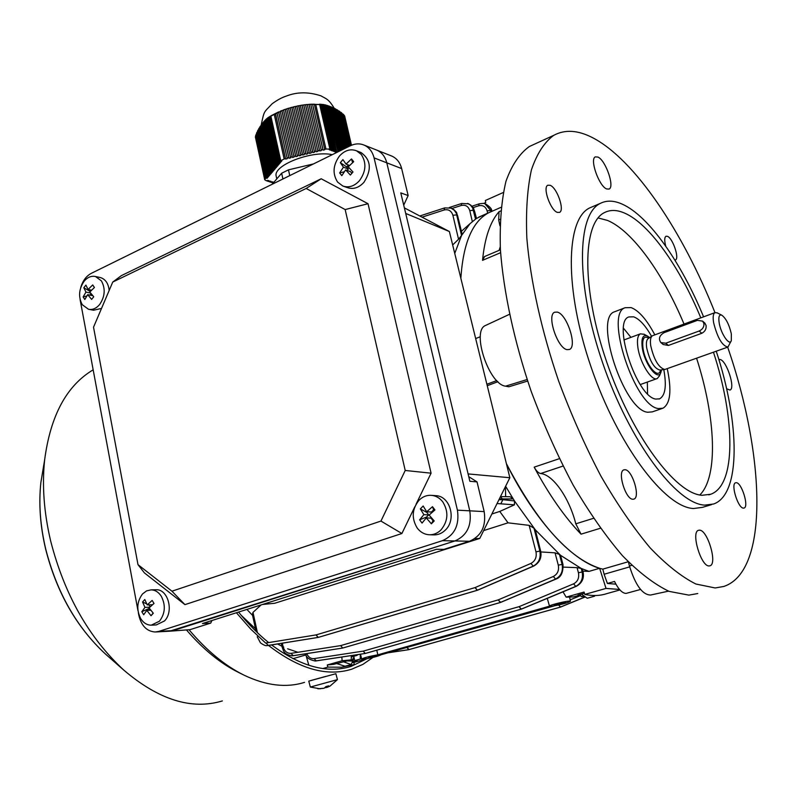 <?xml version="1.0" encoding="UTF-8"?>
<svg xmlns="http://www.w3.org/2000/svg" width="797" height="797" viewBox="0 0 797 797"><rect width="100%" height="100%" fill="white"/><g stroke="black" fill="none" stroke-linecap="round" stroke-linejoin="round"><path stroke-width="1.2" d="M594.642 596.166L587.23 598.258L581.471 594.124M550.179 185.312L547.818 185.243C542.428 187.275 550.458 210.229 557.302 212.371L559.534 212.4C564.904 210.368 557.073 187.723 550.179 185.312M597.949 157.069L595.329 156.889C589.441 159.011 599.005 186.179 606.617 188.939L609.067 189.068C614.925 186.906 605.63 160.207 597.949 157.069M625.067 469.712L623.872 469.851C617.107 471.575 625.595 499.46 632.838 499.251L633.904 499.111C640.649 497.348 632.35 469.841 625.067 469.712M557.282 312.095L554.662 312.225C546.433 314.935 557.392 348.199 567.016 349.644L569.407 349.485C577.606 346.745 566.996 314.068 557.282 312.095M736.318 482.693L735.601 482.773C730.47 483.869 738.022 508.356 743.432 508.117L744.069 508.038C749.18 506.902 741.758 482.713 736.318 482.693M699.447 530.174L698.511 530.314C690.68 531.948 701.111 566.936 709.171 565.93L709.938 565.8C717.748 564.077 707.567 529.666 699.447 530.174M674.89 260.071L675.438 259.942C679.682 258.597 672.758 238.114 667.458 236.33L665.983 236.261C664.389 237.416 664.319 240.724 665.774 246.213M726.595 388.757L729.982 390.052C735.691 388.547 726.705 360.702 720.139 359.497L718.844 359.517M651.567 336.344C645.381 325.435 639.393 318.93 633.615 316.817L628.823 316.947C611.937 321.709 636.703 397.245 655.891 399.078L659.667 398.809C665.356 395.481 666.73 385.748 663.791 369.609M615.433 311.438L614.527 311.786C593.496 317.714 623.931 410.505 647.682 412.248L652.235 411.89L662.158 408.492M654.835 334.87C646.805 319.707 638.895 310.621 631.114 307.592L625.097 307.732C604.335 313.54 634.97 406.689 658.461 408.562L662.965 408.223C670.426 403.611 671.861 390.42 667.248 368.652M684.015 324.08C663.004 273.501 632.469 230.831 607.503 220.42L598.069 217.93M700.812 317.864C679.731 266.965 649.396 223.887 624.798 213.188C617.177 209.81 610.432 209.601 604.584 212.53C582.328 222.871 581.412 288.394 606.547 361.549C631.463 434.754 675.328 493.831 702.057 495.296L710.735 494.25C736.239 485.293 735.342 418.953 713.464 352.204M592.619 206.662L589.7 207.907C565.661 219.125 564.246 289.102 591.105 367.118C617.725 445.184 664.867 507.55 693.559 508.516L702.526 507.35L711.532 504.631M703.582 316.837C681.196 262.402 648.788 215.987 622.337 204.191C614.029 200.436 606.696 200.167 600.33 203.384C576.639 214.453 575.633 284.539 602.652 362.884C629.431 441.269 676.404 504.023 704.757 505.129L713.614 504.003C741.16 494.399 739.885 422.669 716.244 351.208M534.269 144.267L529.357 146.518C519.594 153.502 511.794 165.099 505.965 181.298C501.472 200.077 499.619 222.821 500.386 249.511C503.535 291.851 514.135 341.236 531.171 391.327C543.554 424.472 557.551 455.735 573.163 485.104C589.322 512.65 605.76 536.182 622.477 555.708C638.955 572.505 654.506 584.4 669.121 591.384L688.877 595.12L697.783 593.536M717.29 312.922L714.979 312.623C682.75 231.568 634.591 159.39 592.689 137.751C578.004 130.11 565.043 129.293 553.825 135.291C544.391 142.155 536.919 153.672 531.43 169.841C527.285 188.64 525.761 211.454 526.847 238.273C530.463 280.873 541.452 330.665 558.717 381.255C571.24 414.749 585.307 446.35 600.918 476.088C617.047 503.983 633.396 527.833 649.953 547.649C666.242 564.724 681.555 576.839 695.881 584.012L715.168 587.967L723.815 586.453C769.494 571.29 765.04 455.167 727.671 347.143M640.549 589.471L626.034 593.426C622.178 593.207 618.342 589.222 614.527 581.441L607.404 583.474L604.126 574.248L629.69 566.876M615.902 584.161L607.404 583.474M582.916 571.14L589.033 571.379L599.633 568.291C568.679 557.91 537.596 523.031 506.394 463.655C535.893 522.902 574.248 563.1 602.811 569.138L604.126 574.248M492.695 210.986L488.591 212.799C472.442 221.436 463.196 243.264 460.855 278.283C463.196 243.264 472.442 221.436 488.591 212.799L492.695 210.986M628.205 561.765L602.811 569.138M600.38 528.252L581.033 534.169C564.724 517.213 549.103 494.877 534.179 467.152L559.355 458.673M486.11 325.196L485.333 325.555C471.226 331.203 489.009 384.622 505.587 386.166L508.865 386.794L527.634 381.066M487.246 385.698L497.916 381.713M668.534 591.155L650.551 595.03C642.452 594.841 635.418 585.157 629.451 566L628.405 561.965M500.586 252.699L482.534 260.34C484.696 237.974 490.195 221.755 499.052 211.683L500.705 210.956M699.826 494.977C718.486 476.596 715.706 417.299 696.578 358.212M647.562 393.788L647.333 382.062M630.925 337.36L623.513 328.254M500.147 219.305L498.663 219.952L499.918 225.75M500.237 246.841L499.101 250.368M498.663 219.952L499.052 211.683M482.534 260.34L484.626 256.504M563.031 466.066L540.665 473.528C553.178 474.663 569.387 498.205 575.793 523.818L593.476 518.329M540.665 473.528C538.473 473.119 536.311 470.997 534.179 467.152M581.033 534.169L575.793 523.818M325.594 676.434L311.278 680.399M189.158 629.899C206.831 650.78 225.202 665.903 244.271 675.268C266.278 685.709 286.362 688.07 304.534 682.371M236.41 612.754L250.766 629.132L265.64 643.059M268.509 645.431C299.084 668.992 326.8 676.922 351.666 669.211L362.874 664.389L373.016 657.395M186.737 630.258C203.514 649.655 220.918 663.781 238.961 672.638L243.354 674.81M93.169 369.828C66.679 385.579 50.51 415.546 44.662 459.73C41.932 485.303 43.935 512.391 50.659 541.014C64.467 594.682 88.865 637.739 123.864 670.177C158.832 699.915 191.659 710.167 222.353 700.932M238.542 612.076C248.236 624.001 258.268 634.173 268.649 642.591M271.598 644.932C300.848 666.651 327.358 673.804 351.118 666.392L366.69 658.85M109.169 290.467C108.402 283.493 105.513 279.199 100.482 277.585L99.904 277.466M101.408 280.883L95.481 276.509C91.286 275.642 87.481 277.246 84.054 281.331C78.783 289.221 78.196 297.032 82.3 304.743L88.517 309.276C92.591 310.043 96.298 308.449 99.645 304.494C105.015 296.524 105.602 288.653 101.408 280.883M83.117 296.952L84.831 299.513L87.68 294.651L91.635 299.393L93.747 296.763L89.782 292.021L94.435 287.508L93.558 286.193L92.711 284.947L88.069 289.47L85.907 285.117L83.815 287.747L85.966 292.1L83.117 296.952L86.763 295.996M89.095 309.385L93.548 310.232L101.518 308.429M91.516 290.178L88.069 289.47M94.405 287.528L92.711 284.947M92.751 295.677L87.68 294.651M89.922 295.109L91.057 293.685M90.549 293.027L85.966 292.1M90.27 291.473L83.815 287.747M90.151 291.294L91.117 290.088M368.423 657.176L376.732 655.722L368.423 657.176M557.322 603.847L554.254 605.053L565.681 602.383L557.322 603.847M363.422 659.159C371.98 657.864 377.888 656.389 381.145 654.745L552.241 606.178C561.516 604.574 567.594 602.94 570.453 601.267C570.831 599.882 548.715 605.062 549.492 606.168L377.828 654.825C369.31 656.329 363.93 657.734 361.699 659.059L363.422 659.159M327.258 664.967L342.112 660.743L351.258 659.846L333.624 664.359L327.258 664.967L327.886 667.109L341.514 667.209L354.227 664.568L353.938 662.437L352.274 662.596M599.633 568.291L606.019 588.415L584.809 594.423L584.071 592.051L566.139 597.142L563.021 591.832M583.534 595.957L581.252 596.604L584.231 596.455M580.136 594.502L581.252 596.604M566.139 597.142L573.451 596.923L580.156 595.02L580.037 594.532M580.156 595.02L577.974 595.11L584.45 593.277M454.748 253.426L461.553 235.484L470.031 223.668L476.247 218.587L482.862 215.32M589.033 571.379L581.192 568.44L560.56 555.32L535.325 529.836L514.483 500.964L505.617 486.27M582.099 568.839L583.115 571.997L582.099 568.839M305.6 653.869L308.847 665.316M281.929 646.247L277.495 643.976L281.929 646.247M255.488 628.793L241.172 615.264L255.488 628.793M252.599 615.453L246.911 609.426M327.886 667.109L322.855 668.534M483.59 203.494L485.722 202.548L485.343 200.505L503.246 192.525M450.504 207.808L454.35 210.288L457.508 215.31L462.17 234.338L456.502 213.178L454.25 209.95L451.062 208.007M452.666 244.968L458.544 239.269L452.905 215.31C451.411 210.797 448.472 209.033 444.098 210L422.031 217.163M452.905 215.31L456.671 214.841L461.553 235.484L458.544 239.269M505.447 486.618L505.627 496.67M498.932 499.759L502.897 499.669L500.506 496.591L510.15 496.76L513.188 498.912L499.33 498.942M529.158 525.362L533.97 528.182L539.858 551.016C541.043 557.99 538.842 563.021 533.243 566.119L477.413 590.198L475.092 587.578L530.922 563.429C535.215 561.048 536.899 557.183 535.973 551.833L529.158 525.362L508.028 522.832L499.769 511.435L514.434 504.84L497.059 503.545M501.014 503.385L502.897 499.669L514.483 500.964L514.434 504.84M499.769 511.435L491.879 513.995M508.028 522.832L483.649 530.593M256.046 631.344L252.39 614.517L252.998 612.385L257.411 632.659M261.107 604.923L252.998 612.385M577.058 567.663L581.192 568.44L582.129 571.887C583.344 578.592 581.212 583.424 575.763 586.363L521.298 609.087L519.116 606.647L573.591 583.842C577.765 581.581 579.379 577.875 578.433 572.734L577.058 567.663L563.33 567.105M560.56 555.32L562.981 564.415L560.56 555.32M555.041 552.849L559.464 554.423L562.074 564.306C563.28 571.14 561.118 576.072 555.579 579.08L500.406 602.422L498.155 599.902L553.337 576.48C557.571 574.169 559.225 570.383 558.289 565.143L555.041 552.849L540.814 551.932M535.325 529.836L540.655 551.145L535.325 529.836M606.019 588.415L619.508 589.451M306.686 653.64C308.419 657.236 310.87 658.9 314.038 658.611L363.293 651.109L365.056 653.49L315.124 661.012M315.572 660.972L365.345 653.45M292.489 655.801L342.58 648.061L292.051 655.841M267.473 645.55L268.23 645.47L266.059 643.01L316.09 634.9L317.973 637.441L267.144 645.57C265.979 646.048 263.757 645.152 260.48 642.89L257.222 636.773M318.103 637.431L268.23 645.47L318.162 637.421L477.234 590.288L533.472 566.119C539.091 563.021 541.372 557.99 540.306 551.016L535.973 551.833M500.895 602.253L555.878 579.08C561.447 576.062 563.698 571.14 562.662 564.296L558.289 565.143M365.245 653.47L363.293 651.109L519.116 606.647L521.049 609.177L365.275 653.45L521.158 609.167L576.111 586.353C581.601 583.404 583.832 578.582 582.816 571.877L578.433 572.734M484.925 203.813L490.703 210.448L490.982 211.653M491.61 211.404L485.562 204.052M467.52 203.414L470.34 204.968L472.631 207.907L475.54 219.055M476.247 218.587L473.169 208.117L470.788 205.128L468.128 203.633M444.736 207.887L451.52 208.176M376.782 650.213L377.828 654.825M368.114 658.442L353.938 662.437M342.112 660.743L341.823 657.027M351.258 659.846L351.258 655.592M360.304 654.227L360.294 659.019L354.715 660.593L353.778 656.29M354.715 660.593L357.205 660.364L352.762 661.62M360.294 659.019L361.659 658.9M584.809 594.423C592.769 596.096 600.041 595.847 606.637 593.675L619.936 589.939M560.949 606.896L585.058 597.003M584.988 596.953L560.54 607.025L558.627 605.013M408.652 649.704L385.638 653.161L408.781 649.675L560.401 607.105L408.741 649.665L406.888 647.433L554.363 605.859M409.1 649.585L406.888 647.433L404.906 647.732M342.8 648.011L500.167 602.512L343.118 647.921M282.327 643.199L283.134 646.785C284.509 651.328 287.129 653.52 290.975 653.361L340.658 645.61L342.7 648.021L340.658 645.61L498.155 599.902L500.685 602.383M343.756 186.349L347.372 187.614C353.29 189.606 358.809 187.833 363.94 182.324C371.95 169.641 370.974 159.719 361.001 152.526L360.085 152.177M361.23 154.399L356.508 150.792C350.381 148.561 344.693 150.324 339.432 156.082C332.957 165.178 332.359 173.866 337.649 182.134L342.84 186.03C348.767 188.022 354.306 186.249 359.447 180.7C366.052 171.494 366.65 162.737 361.23 154.399M339.632 172.919L341.823 175.639L345.639 169.91L350.381 175.051L352.991 171.993L348.239 166.842L353.689 161.681L352.573 160.277L351.477 158.962L346.037 164.132L342.919 159.609L340.329 162.668L343.437 167.191L339.632 172.919L344.214 171.823M349.574 165.447L346.037 164.132M352.593 162.608L351.477 158.962M351.866 173.308L350.57 171.714L345.639 169.91M347.133 170.458L348.369 169.004L343.437 167.191M348.369 169.004L346.715 166.971L340.329 162.668M346.715 166.971L348.389 164.999M358.261 654.536L356.628 655.443L354.964 655.034M151.868 625.147L156.272 624.928L164.481 620.963C174.105 611.508 168.047 589.063 156.162 589.74L155.525 589.75M161.273 596.226C158.593 592.121 155.216 589.999 151.151 589.85L146.578 590.876L142.553 593.924C136.905 601.526 136.297 609.775 140.75 618.681C143.5 622.955 146.997 625.117 151.241 625.177L159.47 621.202C165.228 613.531 165.826 605.202 161.273 596.226M141.836 611.737L143.689 614.746L146.817 610.382L151.031 615.722L153.303 613.242L149.079 607.902L154.01 603.449L152.147 600.44L147.216 604.893L144.805 599.523L142.553 602.004L144.954 607.374L141.836 611.737L149.378 608.34M152.496 604.714L147.216 604.893M153.363 603.987L153.951 603.349M153.163 613.092L151.031 615.722M150.772 610.233L146.817 610.382M149.517 610.283L148.75 609.038M149.786 607.204L144.954 607.374M150.205 606.796L148.86 604.843M146.658 603.847L142.553 602.004M337.44 679.612L335.876 673.714L308.778 681.136L310.332 687.054L320.175 688.837M326.78 686.416L327.039 687.422L330.078 686.048L337.44 679.622L310.332 687.054M327.039 687.422L328.683 685.848L325.883 686.615L324.249 688.19L317.943 688.807L323.164 688.379M325.037 687.652L327.009 687.313M325.744 686.835L325.973 687.721M262.552 604.465L274.686 603.279L479.744 538.463L509.851 477.722L449.369 231.529L404.378 207.878M468.766 476.696L477.034 481.896L469.861 481.278L400.781 192.884L408.144 195.564L403.72 205.148M211.922 620.524L210.727 623.105L202.448 623.523L436.537 549.282L443.889 549.372L469.513 541.273L454.948 540.954C466.972 535.584 471.914 525.542 469.772 510.827L386.794 162.827C385.22 156.75 381.982 152.556 377.081 150.244L364.299 145.174C369.24 147.505 372.498 151.739 374.072 157.886L457.418 510.16C459.57 525.064 454.579 535.245 442.465 540.675L158.822 631.393L155.246 632.001C146.827 631.423 141.348 625.844 138.817 615.244L138.349 612.744M479.744 538.463L474.813 538.642M509.851 477.722L468.098 473.916M449.369 231.529L405.713 213.447M477.034 481.896L484.178 511.604C486.309 526.1 481.418 535.992 469.513 541.273M210.727 623.105L189.965 629.67L169.612 631.204L454.948 540.954C466.972 535.584 471.914 525.542 469.772 510.827L386.794 162.827C385.22 156.75 381.982 152.556 377.081 150.244L392.014 156.162C396.886 158.454 400.094 162.598 401.658 168.585L408.144 195.564M189.965 629.67L170.389 631.154M390.889 155.714L392.014 156.162M329.838 106.728L331.691 107.067L341.654 150.055M264.724 179.763L255.389 137.044L255.937 134.713L265.501 178.398L264.724 179.763L266.407 180.799L268.748 180.491L267.433 181.138L268.459 181.477L270.811 181.168L269.496 181.816L270.522 182.154L272.853 181.846L271.538 182.493L272.564 182.832L273.939 182.214M256.604 134.165L255.937 134.713M266.746 176.914L266.118 177.661L256.445 133.428L256.963 132.232L266.746 176.914L268.938 176.147L267.374 176.177L257.501 131.097L258.049 130.021L268.011 175.43L267.374 176.177M257.65 131.764L256.963 132.232M258.756 129.632L258.049 130.021M258.617 129.004L259.194 128.028L269.266 173.935L268.639 174.682L258.617 129.004M259.912 127.679L259.194 128.028M259.782 127.092L260.37 126.185L270.532 172.431L269.904 173.188L259.782 127.092M261.097 125.866L260.37 126.185M260.978 125.308L261.585 124.462L271.807 170.927L271.169 171.684L260.978 125.308M262.313 124.163L261.585 124.462M262.203 123.645L262.831 122.848L273.082 169.412L272.444 170.169L262.203 123.645M263.558 122.549L262.831 122.848M263.458 122.08L264.096 121.343L274.367 167.898L273.72 168.655L263.458 122.08M264.833 121.024L264.096 121.343M264.743 120.626L265.401 119.939L275.652 166.374L275.005 167.141L264.743 120.626M266.128 119.6L265.401 119.939M266.059 119.291L266.736 118.683L276.938 164.849L276.3 165.617L266.059 119.291M267.463 118.305L266.736 118.683M267.423 118.115L268.121 117.607L278.233 163.315L277.585 164.082L267.423 118.115M270.034 116.392L268.121 117.607M268.838 117.149L269.565 116.78L279.538 161.771L278.89 162.538L268.838 117.149M270.322 116.482L275.473 113.802L285.406 158.394L280.185 161.004L270.322 116.482L271.667 115.445L269.565 116.78M283.523 109.976L275.473 113.802M283.513 109.936L285.167 109.338L295.617 155.963L293.914 156.361L283.513 109.936M286.85 108.9L285.167 109.338M286.82 108.781L288.484 108.262L299.024 155.146L297.321 155.554L286.82 108.781M290.138 107.944L288.484 108.262M290.158 107.774L291.832 107.316L302.432 154.339L300.728 154.748L290.158 107.774M293.555 107.027L291.832 107.316M293.515 106.878L295.209 106.479L305.839 153.532L304.135 153.931L293.515 106.878M296.942 106.25L295.209 106.479M296.902 106.101L298.606 105.752L309.256 152.715L307.542 153.124L296.902 106.101M300.349 105.573L298.606 105.752M300.32 105.433L302.043 105.144L312.663 151.908L310.96 152.317L300.32 105.433M303.787 104.975L302.043 105.144M303.767 104.895L305.5 104.686L316.07 151.101L314.367 151.5L303.767 104.895M307.273 104.497L305.082 104.736M307.243 104.527L309.007 104.417L319.477 150.284L317.774 150.693L307.243 104.527L309.007 104.417M314.387 104.507L320.354 104.546L330.586 149.019L324.598 149.069L314.337 104.188L309.007 104.337M310.77 104.218L320.354 104.546M320.643 104.277L319.497 104.198M323.054 104.497L333.574 150.155L334.571 150.533L323.981 104.616L321.998 104.407M324.917 104.796L335.567 150.912L336.553 151.291L325.873 105.015L324.02 104.786M338.436 151.629L327.786 105.583L325.933 105.314M340.05 150.842L329.729 106.27L327.876 105.971M276.3 176.675L276.21 176.276C272.614 165.407 311.727 150.135 332.279 154.668M312.573 104.397L322.885 149.477L321.181 149.886L310.78 104.367M281.879 110.574L292.21 156.77L290.516 157.178L280.255 111.281M267.264 180.371L267.433 181.138M269.326 181.049L269.496 181.816M271.369 181.736L271.538 182.493M350.361 145.761L342.939 113.981L344.643 115.934L351.487 145.253M348.787 146.538L340.797 112.238L341.863 113.064L349.574 146.15M347.213 147.306L338.715 110.793L339.751 111.48L348 146.927M345.629 148.093L336.673 109.548L337.689 110.145L346.426 147.704M344.045 148.87L334.66 108.462L335.667 108.99L344.842 148.481M342.451 149.657L332.678 107.505L333.664 107.974L343.248 149.268M330.705 106.659L340.847 150.444M328.753 105.911L339.243 151.241M326.82 105.284L338.008 151.838M322.885 149.477L323.074 150.145L324.777 149.746L324.598 149.069M319.477 150.284L319.667 150.962L321.37 150.553L321.181 149.886M316.07 151.101L316.26 151.769L317.963 151.36L317.774 150.693M312.663 151.908L312.852 152.576L314.556 152.177L314.367 151.5M309.256 152.715L309.445 153.393L311.149 152.984L310.96 152.317M305.839 153.532L306.038 154.2L307.742 153.791L307.542 153.124M302.432 154.339L302.641 155.007L304.344 154.598L304.135 153.931M299.024 155.146L299.234 155.814L300.937 155.415L300.728 154.748M295.617 155.963L295.836 156.63L297.53 156.222L297.321 155.554M292.21 156.77L292.429 157.437L294.133 157.029L293.914 156.361M278.641 112.038L288.813 157.577L289.022 158.244L290.726 157.836L290.516 157.178M288.813 157.577L287.109 157.985L287.328 158.653L285.625 159.051L285.406 158.394M279.538 161.771L281.122 161.751L281.769 160.984L280.185 161.004M278.233 163.315L279.817 163.295L280.464 162.518L278.89 162.538M276.938 164.849L278.522 164.83L279.169 164.062L277.585 164.082M275.652 166.374L277.226 166.354L277.874 165.587L276.3 165.617M274.367 167.898L275.941 167.878L276.579 167.111L275.005 167.141M273.082 169.412L274.656 169.392L275.294 168.635L273.72 168.655M271.807 170.927L273.371 170.907L274.019 170.15L272.444 170.169M270.532 172.431L272.106 172.411L272.743 171.654L271.169 171.684M269.266 173.935L270.831 173.905L271.468 173.158L269.904 173.188M268.011 175.43L270.203 174.653L268.639 174.682M265.501 178.398L267.682 177.631L266.118 177.661M336.553 151.291L335.168 151.968L336.165 152.347L337.539 151.669M334.571 150.533L333.186 151.221L335.567 150.912M322.137 104.437L332.578 149.776L331.193 150.464L332.19 150.842L333.574 150.155M332.578 149.776L331.582 149.398L330.197 150.085L329.201 149.706L330.586 149.019M313.52 163.903L288.474 169.851L281.65 173.238L272.166 184.266M281.65 173.238L282.915 178.976M288.474 169.851L289.749 175.609M277.047 112.875L287.109 157.985M321.231 104.447L331.582 149.398M332.678 107.505L331.801 107.575M334.66 108.462L333.794 108.512M336.673 109.548L335.796 109.558M338.715 110.793L337.828 110.743M340.797 112.238L339.901 112.118M342.939 113.981L342.023 113.752M330.018 149.298L330.197 150.085M332.01 150.055L332.19 150.842M334.003 150.812L334.182 151.589M335.985 151.569L336.165 152.347M271.936 171.674L272.106 172.411M273.212 170.16L273.371 170.907M274.487 168.645L274.656 169.392M275.772 167.131L275.941 167.878M266.895 177.651L267.055 178.379M268.151 176.157L268.31 176.894M269.406 174.673L269.565 175.4M270.671 173.168L270.831 173.905M277.057 165.607L277.226 166.354M278.352 164.072L278.522 164.83M279.647 162.528L279.817 163.295M280.952 160.994L281.122 161.751M288.574 108.392L299.234 155.814M291.911 107.456L293.575 107.127M291.931 107.525L302.641 155.007M295.279 106.619L296.952 106.32M295.308 106.718L306.038 154.2M309.445 153.393L298.795 105.881M275.473 113.463L285.625 159.051M278.681 111.879L289.022 158.244M281.939 110.544L292.429 157.437M285.236 109.398L295.836 156.63M302.103 105.254L312.852 152.576M305.54 104.716L316.26 151.769M309.017 104.327L319.667 150.962M312.544 104.168L323.074 150.145M430.061 534.787L433.249 534.877C437.792 535.106 441.827 533.512 445.354 530.075C456.611 519.724 450.355 496.451 436.238 495.674L435.003 495.595M442.803 501.921C439.864 498.115 436.218 495.933 431.854 495.375C427.013 494.947 422.729 496.581 419.013 500.267C411.989 509.024 411.382 518.269 417.19 528.003C420.278 532.077 424.163 534.329 428.846 534.747C433.399 534.986 437.443 533.382 440.98 529.925C448.153 521.079 448.761 511.744 442.803 501.921M419.63 519.803L422.041 523.071L426.275 517.93L431.376 523.808L434.216 520.939L429.105 515.051L434.933 509.95L432.492 506.683L426.674 511.774L423.157 506.005L420.348 508.885L423.855 514.653L419.63 519.803L426.554 517.044L428.666 514.882L423.855 514.653M432.492 506.683L433.598 509.861L431.476 512.023L426.674 511.774M433.598 509.861L434.136 510.588M433.409 520.082L431.376 523.808M432.901 520.6L431.077 518.14L426.275 517.93M427.242 517.97L426.554 517.044M428.666 514.882L426.853 512.441L420.348 508.885M426.853 512.441L427.461 511.813M347.422 660.932L351.567 661.002L353.968 657.146M343.079 661.679L351.198 664.509L354.147 658.003M351.198 664.509L345.081 666.232L336.842 663.642M297.919 652.275L287.617 648.798M283.752 647.114L283.074 646.805M292.967 658.681L305.799 654.955M703.94 323.602L702.625 321.121L697.405 320.364L664.09 332.658C659.368 335.487 658.282 338.785 660.833 342.571L665.744 343.218L699.188 331.004C702.565 329.43 704.149 326.959 703.94 323.602M660.962 342.67L663.184 344.513L668.414 345.44L701.808 333.285C705.016 331.572 706.441 328.982 706.082 325.495L704.897 323.134L702.625 321.121M644.295 334.371L640.409 333.833C637.73 335.328 636.873 339.781 637.849 347.213C639.822 362.655 651.757 381.773 657.256 378.545L659.527 375.736L660.783 372.597M649.645 337.619L647.373 335.995C642.92 334.431 641.196 338.217 642.223 347.362C644.305 363.821 658.202 381.942 660.982 372.119L661.49 369.868M652.863 335.597L652.135 335.965C650.491 337.39 650.033 340.658 650.741 345.768C654.018 359.845 658.701 367.756 664.778 369.499L727.701 347.133M719.183 322.934C720.877 333.823 729.594 346.436 731.317 340.618L731.337 333.873C729.155 324.489 725.947 318.242 721.723 315.154C719.153 314.357 718.306 316.947 719.183 322.934M652.584 335.696L714.979 312.623C713.176 313.679 712.717 317.047 713.624 322.735C717.479 337.858 722.251 345.968 727.95 347.044L731.208 340.887M158.822 631.393L173.168 630.596L454.948 540.954L442.465 540.675M137.981 610.741L80.099 299.552M80.716 287.627C82.709 280.803 86.245 276.041 91.326 273.331L350.321 145.781C355.153 143.48 359.806 143.281 364.299 145.174M416.064 504.212L431.077 473.179L368.025 203.713L321.181 178.767L121.403 275.613L112.746 282.058L93.528 327.198L138.001 564.665L144.406 572.894L184.934 604.634L401.887 533.512L414.819 506.772M138.001 564.665L171.963 591.205L380.946 521.069L405.215 470.469L345.161 209.561L368.025 203.713M405.215 470.469L431.077 473.179M345.161 209.561L306.168 188.471L321.181 178.767M306.168 188.471L112.746 282.058M171.963 591.205L184.934 604.634M380.946 521.069L401.887 533.512M486.887 384.264L496.75 380.577M505.587 386.166L527.126 379.521M629.451 566L631.772 565.322M43.646 465.846L40.866 482.574C38.625 503.555 40.229 525.651 45.678 548.884C56.806 592.37 76.701 627.398 105.373 653.958L107.984 656.25M316.09 634.9L475.092 587.578L477.164 590.288L318.282 637.381L316.09 634.9M570.154 599.872L580.684 595.528M472.322 221.526L469.782 210.657C468.337 206.264 465.448 204.55 461.144 205.506L452.098 208.435M476.486 218.438L474.424 210.737L473.468 210.219L469.782 210.657M487.654 213.207L487.106 210.856C485.692 206.562 482.852 204.889 478.608 205.825L473.069 207.609M491.839 211.305L490.703 210.448L487.106 210.856M314.038 658.611L316.329 660.882M290.975 653.361L293.296 655.712M408.741 649.665L385.748 653.132M558.597 605.023L560.64 607.025M576.46 586.193L575.763 586.363L573.591 583.842M556.266 578.911L555.579 579.08L553.337 576.48M533.91 565.92L533.243 566.119L530.922 563.429M479.196 203.843L478.608 205.825M461.752 203.464L461.144 205.506M419.81 215.987L444.656 207.907L444.098 210M521.567 609.057L365.674 653.351M281.271 643.368L282.138 647.184L283.134 646.785M484.178 511.604L457.418 510.16M401.658 168.585L374.072 157.886M315.791 104.666L325.903 148.76M274.278 114.579L284.091 158.703M270.92 116.332L280.693 160.406M255.568 135.769L265.012 178.966M343.786 114.748L350.959 145.482M319.687 104.696L329.819 148.72M648.27 338.526L648.021 338.695C646.477 340.03 646.028 343.099 646.686 347.871C649.744 361.031 654.128 368.423 659.836 370.047L664.489 369.529M648.838 338.157C643.966 335.358 642.013 338.625 642.97 347.96C644.982 363.86 658.571 380.687 660.524 369.977M665.744 343.218L668.414 345.44M699.188 331.004L701.808 333.285M475.66 338.566L480.342 336.723M478.708 217.153L501.054 207.31M529.357 146.518L553.825 135.291M589.7 207.907L600.33 203.384M708.762 494.847L710.735 494.25M614.527 311.786L625.097 307.732M659.009 399.038L659.667 398.809M500.406 249.81L484.337 256.634M485.333 325.555L509.413 314.347M44.662 459.73L40.866 482.574C38.595 503.764 40.179 525.92 45.628 549.063C56.607 592.251 76.522 627.219 105.373 653.958L123.864 670.177M347.452 667.418L351.118 666.392M100.482 277.585L95.481 276.509M461.622 231.11L470.031 223.668M491.749 210.986C491.988 209.153 490.095 206.911 486.08 204.251L485.632 204.082C485.134 203.325 482.962 203.255 479.127 203.873L471.973 206.184M468.626 203.823L461.682 203.484L449.269 207.519M474.424 210.737C472.98 208.515 475.54 208.625 468.716 203.863M457.508 215.31C456.014 213.038 458.763 213.188 451.63 208.226M585.088 597.023L560.54 607.085M560.5 607.095L408.702 649.694M305.58 653.809C306.048 657.405 309.256 659.806 315.184 661.002L315.184 661.002M365.195 653.48L316.299 660.892M521.617 609.038L576.271 586.323M576.311 586.303C582.019 583.145 584.291 578.383 583.115 571.997M562.981 564.415C563.32 572.366 561.028 577.227 556.107 579.03M500.735 602.363L556.057 579.05M500.377 602.492L342.67 648.051M342.61 648.061L293.256 655.722M282.138 647.184C283.862 651.538 283.752 654.287 292.12 655.831L292.12 655.831M477.383 590.268L318.501 637.341M477.752 590.129L533.671 566.089M533.721 566.069C539.619 562.652 541.93 557.681 540.655 551.145M570.453 601.267L569.556 597.053M549.492 606.168L547.28 598.368M361.699 659.059L360.463 654.198M361.001 152.526L356.508 150.792M356.966 655.383L351.258 657.007M156.162 589.74L151.151 589.85M268.898 117.109L270.432 116.153M271.359 115.595L278.671 111.889M280.275 111.211L281.889 110.554M319.796 104.218L321.599 104.357M261.217 124.97C264.395 109.617 263.867 112.865 272.136 103.759C277.326 99.984 282.008 97.443 286.173 96.138C296.932 91.844 308.539 91.755 320.992 95.859C325.893 98.778 328.444 98.599 334.351 108.472M276.788 178.897L276.21 176.276M436.238 495.674L431.854 495.375M648.15 338.605L652.135 335.965M640.26 384.562L656.887 378.675M721.723 315.154L716.951 312.753M647.373 335.995L643.846 334.132M623.892 339.98L640.409 333.833M169.612 631.204L156.023 631.951"/></g></svg>
